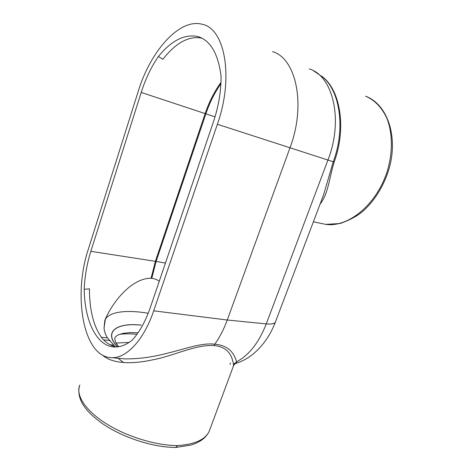 <?xml version="1.0" encoding="UTF-8"?>
<svg xmlns="http://www.w3.org/2000/svg" width="471" height="471" viewBox="0 0 471 471"><rect width="100%" height="100%" fill="white"/><g stroke="black" fill="none" stroke-linecap="round" stroke-linejoin="round"><path stroke-width="0.71" d="M323.577 194.888L333.238 161.836C345.673 128.754 340.062 90.668 322.423 76.914L313.757 70.956M321.222 75.908C340.121 88.607 346.95 127.694 334.139 162.053C328.923 179.504 328.24 193.958 320.103 204.055M202.094 38.269L198.014 36.591C184.767 33.759 171.556 40.388 158.374 56.485L162.901 59.299C175.583 43.067 188.312 35.967 201.088 37.998L202.218 38.31M198.014 36.591C210.472 40.482 218.155 53.635 221.058 76.049C221.176 91.062 218.562 106.558 213.216 122.537L150.29 307.604C145.356 321.817 139.157 332.803 131.703 340.58C126.234 344.748 120.882 346.88 115.66 346.974C97.032 347.468 84.544 321.175 84.197 289.312L89.437 288.8C89.466 310.519 93.753 327.098 102.289 338.531C106.399 343.071 111.062 345.879 116.284 346.956M165.439 263.059L156.101 261.44L151.78 278.349L151.061 278.243C131.774 278.031 112.993 301.617 105.427 318.896L104.797 320.669L104.014 328.281C104.503 331.855 105.651 335.069 107.47 337.925L101.3 337.248M158.374 56.485C151.197 67.047 145.474 79.034 141.2 92.44L90.832 251.326C86.988 263.589 84.774 276.253 84.197 289.312M110.126 344.76L113.847 345.143L107.47 337.925M113.847 345.143L115.154 346.703M151.78 278.349C154.676 278.655 157.167 279.621 159.257 281.24M123.573 362.605L118.074 358.26L124.574 358.867C138.686 359.079 153.717 357 169.672 352.632C184.891 348.97 201.847 342.523 214.723 344.213L214.011 345.579C195.671 344.325 172.78 356.264 152.592 359.85C132.463 364.301 112.257 364.036 102.431 355.081M233.451 365.961L233.451 364.236L236.666 361.752L236.336 363.247C241.605 361.534 246.539 358.99 251.143 355.611C261.905 347.315 269.983 336.153 275.37 322.117C274.434 323.771 271.408 324.366 266.28 323.907L227.263 320.015L289.942 147.941C306.256 105.039 296.271 58.516 272.544 51.61M153.699 310.831L217.378 124.273C234.063 77.374 224.879 28.366 202.2 24.274C179.221 17.951 150.302 51.639 138.28 91.221L88.401 249.024C72.693 295.5 83.143 357.919 112.116 357.701C126.611 358.148 143.938 339.862 153.699 310.831L227.263 320.015C223.855 329.294 219.674 337.36 214.723 344.207C231.909 345.496 235.182 357.601 236.666 361.752C249.029 355.193 258.903 342.582 266.28 323.907L327.893 160.193C343.63 120.199 333.185 76.172 309.3 68.878M233.451 364.236C232.539 359.826 230.796 347.003 214.011 345.579M209.889 429.434L209.189 431.324C205.303 439.608 194.806 444.365 177.702 445.59L175.724 447.444M177.702 445.59C156.089 445.625 126.446 436.564 105.739 423.382C84.998 410.188 75.519 394.828 79.799 385.037C77.662 391.242 79.246 398.59 83.073 404.807C86.723 410.129 90.497 414.869 102.384 423.57C121.995 437.235 152.975 447.55 175.907 447.444M129.131 342.411L116.037 343.059M175.971 447.438L190.531 445.16C199.887 442.452 206.104 437.836 209.189 431.324L233.516 365.784C234.152 365.178 232.898 365.102 236.336 363.247M217.378 124.273L334.139 162.053M90.832 251.326L155.389 261.328L205.156 113.588C209.059 102.06 214.329 91.657 220.964 82.39M151.061 278.243L155.389 261.328L156.101 261.44L205.862 113.823L141.2 92.44M103.579 339.879L110.143 340.58M215.017 116.867L205.862 113.823C209.607 102.772 214.617 92.746 220.899 83.738M230.001 364.401L230.507 363.023M148.206 313.297C126.781 309.524 108.76 311.643 105.092 319.927L104.797 320.669M141.229 325.114C117.326 322.458 103.549 331.26 116.531 345.791L117.503 346.856M313.374 221.817L325.802 224.379L340.127 223.519C349.735 220.128 357.359 216.024 362.982 211.208C375.187 200.299 384.942 184.09 389.735 166.381C397.865 134.918 386.891 104.109 365.62 96.202C374.71 100.105 381.775 107.417 386.826 118.127C392.696 132.916 392.92 152.474 387.215 171.314C376.617 204.82 348.04 227.711 325.802 224.379L320.857 223.36M141.294 325.178C117.45 322.529 103.714 331.313 116.673 345.802L117.62 346.844M136.943 334.322L135.619 334.198C129.766 333.68 124.491 333.721 119.793 334.31M275.529 321.705L323.571 194.906M104.014 328.281L105.427 318.896M112.116 357.701L118.103 358.26M138.074 332.732L129.56 332.603L123.149 333.38C119.652 334.245 117.397 335.146 116.39 336.082L115.324 337.171C114.736 337.348 113.888 341.204 118.686 346.691"/></g></svg>
